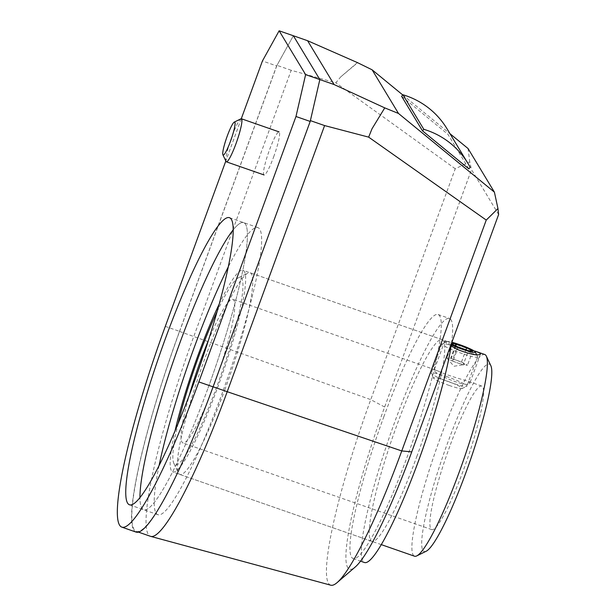 <?xml version="1.0" encoding="UTF-8"?>
<svg xmlns="http://www.w3.org/2000/svg" width="616" height="616" viewBox="0 0 616 616"><rect width="100%" height="100%" fill="white"/><g stroke="black" fill="none" stroke-linecap="round" stroke-linejoin="round"><path stroke-width="0.46" stroke-dasharray="3.08 2.31" d="M416.762 456.679A106.784 14.653 -70.8 0 0 442.111 339.655A106.784 14.653 -70.8 0 0 393.139 435.674A106.784 14.653 -70.8 0 0 371.848 541.341A106.784 14.653 -70.8 0 0 416.762 456.679M219.227 304.019A106.784 14.653 109.2 0 1 243.043 270.309A106.784 14.653 109.2 0 1 217.694 387.333A106.784 14.653 109.2 0 1 172.78 471.995A106.784 14.653 109.2 0 1 175.067 430.784M451.482 343.328A129.206 17.733 -70.8 0 0 449.488 318.48A129.206 17.733 -70.8 0 0 395.149 420.913A129.206 17.733 -70.8 0 0 364.472 562.516M159.082 465.55A152.013 20.859 -70.8 0 0 157.904 514.699A152.013 20.859 -70.8 0 0 221.837 394.186A152.013 20.859 -70.8 0 0 257.919 227.604A152.013 20.859 -70.8 0 0 228.305 266.851M383.768 416.955A129.206 17.733 109.2 0 1 438.107 314.514A129.206 17.733 109.2 0 1 412.35 442.365A129.206 17.733 109.2 0 1 353.099 558.55A129.206 17.733 109.2 0 1 383.768 416.955M207.615 389.235A152.013 20.859 109.2 0 1 143.69 509.748A152.013 20.859 109.2 0 1 139.947 497.597A152.013 20.859 -70.8 0 0 143.69 509.748A152.013 20.859 -70.8 0 0 207.615 389.235A152.013 20.859 -70.8 0 0 243.697 222.645A152.013 20.859 109.2 0 1 207.615 389.235M233.218 229.845A152.013 20.859 109.2 0 1 243.697 222.645A152.013 20.859 -70.8 0 0 233.218 229.845M498.629 214.491L471.51 169.623L384.646 407.007A148.025 20.313 -70.8 0 0 355.24 566.997M273.65 156.872A22.8 3.126 -70.8 0 0 279.063 131.886A22.8 3.126 -70.8 0 0 268.607 152.383A22.8 3.126 -70.8 0 0 264.056 174.952A22.8 3.126 -70.8 0 0 273.65 156.872M310.387 120.621L212.997 386.748A182.413 25.033 109.2 0 1 136.282 531.362A182.413 25.033 109.2 0 1 179.579 331.462L276.969 65.327L293.362 35.751L276.638 65.927L262.424 60.969M330.784 585.2A169.277 23.231 109.2 0 1 370.755 399.63L455.239 168.761L469.777 161.946L471.51 169.623M468.037 148.518L469.777 161.946M226.041 161.469A22.8 3.126 109.2 0 1 231.793 136.837A22.8 3.126 109.2 0 1 240.902 118.826M357.403 62.593L340.71 76.9L335.82 82.814L291.191 70.286L193.801 336.413A182.413 25.033 -70.8 0 0 150.504 536.32M291.191 70.286L276.969 65.327M384.646 107.677L372.033 128.729M455.239 168.761L335.82 82.814M340.71 76.9L357.526 62.801M402.756 94.956L449.996 133.718M401.617 96.312L447.963 134.334L468.845 168.892M470.154 167.336L449.264 132.779L447.963 134.334M446.985 128.736A79.048 77.793 -31.1 0 1 449.264 132.779M484.769 354.516A106.784 14.653 -70.8 0 0 439.855 439.17A106.784 14.653 -70.8 0 0 414.506 556.202M224.802 389.812A106.784 14.653 -70.8 0 0 250.15 272.788A106.784 14.653 -70.8 0 0 247.894 273.088A106.784 14.653 -70.8 0 0 205.244 357.442A106.784 14.653 -70.8 0 0 178.317 472.834A106.784 14.653 -70.8 0 0 179.895 474.474A106.784 14.653 -70.8 0 0 224.802 389.812M451.089 346.023C446.816 343.335 444.721 341.672 444.791 341.033L447.578 341.557L475.036 351.12M449.788 446.315A76.007 10.434 -70.8 0 0 431.747 529.606A76.007 10.434 -70.8 0 0 466.597 461.268A76.007 10.434 -70.8 0 0 481.75 386.063A76.007 10.434 -70.8 0 0 449.788 446.315M208.37 340.548A76.007 10.434 109.2 0 1 232.917 299.376A76.007 10.434 109.2 0 1 217.764 374.582A76.007 10.434 109.2 0 1 182.906 442.927A76.007 10.434 109.2 0 1 189.251 395.41M437.938 370.963C444.29 374.32 460.622 379.125 467.036 380.934L469.962 382.829C468.899 389.197 431.754 373.257 434.272 369.769L437.938 370.963M217.125 311.542A99.184 13.614 109.2 0 1 238.446 277.77A99.184 13.614 109.2 0 1 216.994 386.186A99.184 13.614 109.2 0 1 173.82 463.294A99.184 13.614 109.2 0 1 178.093 423.585M490.844 365.688A99.184 13.614 -70.8 0 0 447.663 442.804A99.184 13.614 -70.8 0 0 426.21 551.22M457.996 347.563A19.004 2.125 -159.9 0 1 477.546 356.702A19.004 2.125 -159.9 0 1 477.577 356.972A19.004 2.125 -159.9 0 1 459.005 352.437A19.004 2.125 -159.9 0 1 441.888 343.913A19.004 2.125 -159.9 0 1 442.088 343.728A19.004 2.125 -159.9 0 1 457.996 347.563M447.301 376.776A19.004 2.125 20.1 0 0 431.2 373.127A19.004 2.125 20.1 0 0 431.231 373.388A19.004 2.125 20.1 0 0 450.781 382.536A19.004 2.125 20.1 0 0 466.689 386.371A19.004 2.125 20.1 0 0 466.89 386.186A19.004 2.125 20.1 0 0 447.301 376.776M451.274 344.783A15.277 1.709 -159.9 0 1 446.823 341.564A15.277 1.709 -159.9 0 1 451.875 342.265M449.172 385.447A15.277 1.709 20.1 0 0 461.954 388.534A15.277 1.709 20.1 0 0 448.356 381.527A15.277 1.709 20.1 0 0 433.456 378.101A15.277 1.709 20.1 0 0 449.172 385.447M455.293 345.769L450.689 358.373A9.502 1.063 20.1 0 0 446.893 357.881A9.502 1.063 20.1 0 0 446.993 358.142A9.502 1.063 20.1 0 0 452.198 360.876L457.395 346.692M458.173 347.108L452.976 361.292L452.198 360.876A9.502 1.063 -159.9 0 0 456.687 362.585L452.976 361.292M455.786 345.992L451.235 358.412L450.689 358.373A9.502 1.063 -159.9 0 1 454.947 359.705A9.502 1.063 -159.9 0 1 464.495 364.541A9.502 1.063 -159.9 0 1 456.687 362.585L463.24 364.872L468.43 350.681M451.235 358.412L461.5 361.992L467.498 365.219L463.24 364.872M461.5 361.992L465.95 349.819M472.695 351.035L467.498 365.219M241.28 118.734L225.818 160.999M165.296 326.388L179.51 331.346A183.175 25.14 -70.8 0 0 136.028 532.085M179.51 331.346L276.638 65.927M179.579 331.462L370.755 399.63L384.646 407.007M442.111 339.655L243.043 270.309M371.848 541.341L172.78 471.995M353.099 558.55L360.553 561.145M438.107 314.514L449.488 318.48M257.919 227.604L229.483 217.694M157.904 514.699L129.468 504.797M136.282 531.362L138.438 532.116M447.578 341.557L250.15 272.788M381.281 544.621L179.895 474.474M481.75 386.063L467.036 380.934M435.327 369.885L232.917 299.376M431.747 529.606L182.906 442.927M173.82 463.294L178.317 472.834M238.446 277.77L247.894 273.088M444.791 341.033L434.272 369.769M480.48 354.092L469.962 382.829M441.888 343.913L431.2 373.127M477.577 356.972L466.89 386.186M446.823 341.564L442.088 343.728M476.63 354.762L477.546 356.702M461.954 388.534L466.689 386.371M433.456 378.101L431.231 373.388M452.082 343.697L446.893 357.881M446.993 358.142L453.946 366.266L464.495 364.541"/><path stroke-width="0.92" d="M175.067 430.784A106.784 14.653 109.2 0 1 219.227 304.019M360.553 561.145L364.472 562.516A129.206 17.733 -70.8 0 0 410.341 482.313A129.206 17.733 -70.8 0 0 451.482 343.328M228.305 266.851A152.013 20.859 -70.8 0 0 159.082 465.55M139.947 497.597A152.013 20.859 109.2 0 1 173.997 359.336A152.013 20.859 109.2 0 1 233.218 229.845A152.013 20.859 -70.8 0 0 173.997 359.336A152.013 20.859 -70.8 0 0 139.947 497.597M337.129 582.59L355.24 566.997A148.025 20.313 -70.8 0 0 411.757 451.875L498.629 214.491L497.959 208.578L486.247 220.074L401.763 450.935A169.277 23.231 109.2 0 1 337.129 582.59A169.277 23.231 109.2 0 1 330.784 585.2L150.735 536.39A182.413 25.033 -70.8 0 0 227.212 391.707L213.097 386.786M225.818 160.999L165.296 326.388A183.175 25.14 -70.8 0 0 121.814 527.127A183.175 25.14 -70.8 0 0 198.845 381.912L295.98 116.493L305.621 74.621L279.14 30.8L293.362 35.751L319.843 79.572L310.387 120.621L324.601 125.572L227.212 391.707L401.763 450.935L411.757 451.875M497.959 208.578L494.409 192.154L468.037 148.518L449.996 133.718M234.28 122.099L240.902 118.826A22.8 3.126 109.2 0 1 241.38 118.757A22.8 3.126 109.2 0 1 235.966 143.744A22.8 3.126 109.2 0 1 226.38 161.823A22.8 3.126 109.2 0 1 226.041 161.469L222.892 154.793A17.479 2.402 109.2 0 1 227.304 135.905A17.479 2.402 109.2 0 1 234.28 122.099A17.479 2.402 109.2 0 1 231.169 139.347A17.479 2.402 109.2 0 1 222.892 154.793M138.438 532.116L150.504 536.32A182.413 25.033 -70.8 0 0 150.735 536.39M324.601 125.572L368.645 137.129L372.033 128.729L384.769 107.885L334.065 84.531L305.621 74.621M295.98 116.493L310.195 121.444L319.843 79.572L293.362 35.751L307.577 40.71L334.065 84.531M307.577 40.71L357.403 62.593L372.118 69.816L402.756 94.956M486.247 220.074L368.645 137.129M494.409 192.154L398.49 113.459L384.769 107.885M372.118 69.816L398.49 113.459M423.808 129.314A79.048 77.793 -31.1 0 1 467.875 163.294A79.048 77.793 -31.1 0 1 470.154 167.336L468.845 168.892L422.507 130.869L401.617 96.312L402.926 94.756L423.808 129.314L422.507 130.869M402.926 94.756A79.048 77.793 -31.1 0 1 446.985 128.736L467.875 163.294M381.281 544.621L414.506 556.202A106.784 14.653 -70.8 0 0 416.762 555.894A106.784 14.653 -70.8 0 0 463.478 460.175A106.784 14.653 -70.8 0 0 486.347 356.156A106.784 14.653 -70.8 0 0 484.769 354.516L475.036 351.12C478.817 352.406 480.626 353.392 480.472 354.092C478.139 355.863 470.863 354.493 458.658 349.965L451.089 346.023M189.251 395.41A76.007 10.434 109.2 0 1 200.947 359.629A76.007 10.434 109.2 0 1 208.37 340.548M178.093 423.585A99.184 13.614 109.2 0 1 217.125 311.542M416.762 555.894L426.21 551.22A99.184 13.614 -70.8 0 0 469.6 462.308A99.184 13.614 -70.8 0 0 490.844 365.688L486.347 356.156M451.875 342.265A15.277 1.709 -159.9 0 1 459.613 344.644A15.277 1.709 -159.9 0 1 475.329 351.998A15.277 1.709 -159.9 0 1 467.236 350.851A15.277 1.709 -159.9 0 1 451.274 344.783M455.878 344.182A9.502 1.063 20.1 0 0 452.082 343.697A9.502 1.063 20.1 0 0 457.395 346.692L468.43 350.681L472.695 351.035L466.689 347.801L456.425 344.228L455.878 344.182L455.293 345.769M455.786 345.992L456.425 344.228M465.95 349.819L466.689 347.801M279.14 30.8L262.424 60.969L241.28 118.734M193.393 384.284A152.013 20.859 109.2 0 1 129.468 504.797A152.013 20.859 109.2 0 1 159.775 354.385A152.013 20.859 109.2 0 1 229.483 217.694A152.013 20.859 109.2 0 1 193.393 384.284M310.195 121.444L213.067 386.863L198.845 381.912M121.814 527.127L136.028 532.085A183.175 25.14 -70.8 0 0 213.067 386.863M279.063 131.886L241.38 118.757M264.056 174.952L226.38 161.823M475.329 351.998L476.63 354.762"/></g></svg>
